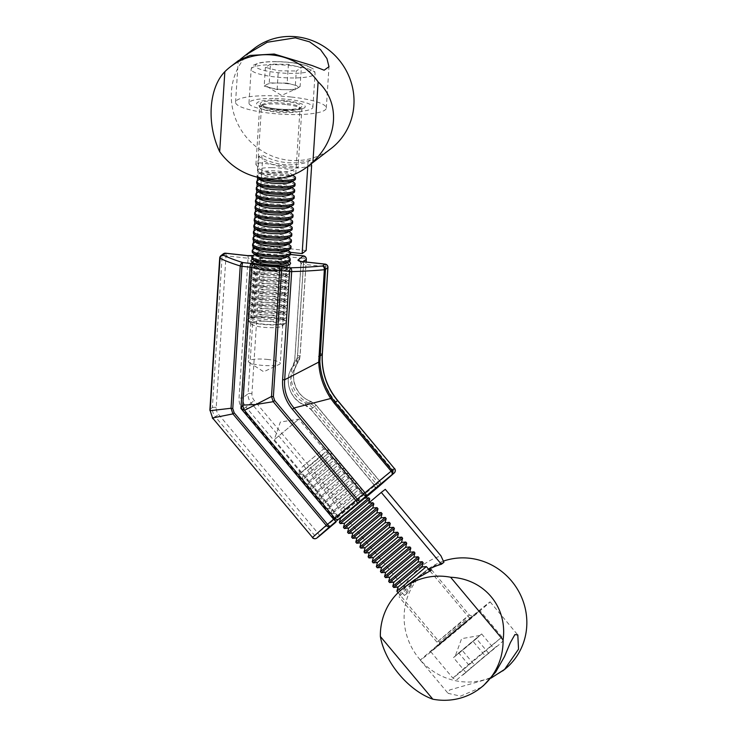 <?xml version="1.0" encoding="UTF-8"?>
<svg xmlns="http://www.w3.org/2000/svg" width="736" height="736" viewBox="0 0 736 736"><rect width="100%" height="100%" fill="white"/><g stroke="black" fill="none" stroke-linecap="round" stroke-linejoin="round"><path stroke-width="0.55" stroke-dasharray="3.68 2.76" d="M380.411 484.619A3.202 3.064 52.4 0 0 379.831 481.418L316.14 405.288L310.942 409.28L374.633 485.41L378.24 482.816A3.202 0.938 -130.1 0 1 379.564 485.824M394.57 468.501L392.858 469.982A3.202 0.938 -130.1 0 1 394.192 473M338.118 514.933L362.103 494.785L338.118 514.933M364.587 497.913L340.179 518.328M274.252 263A16.017 3.165 3.7 0 0 254.564 264.822A16.017 3.165 3.7 0 0 254.849 265.484A16.017 3.165 3.7 0 0 270.186 269.008A16.017 3.165 3.7 0 0 286.083 267.554A16.017 3.165 3.7 0 0 286.148 267.508A16.017 3.165 3.7 0 0 286.525 266.892A16.017 3.165 3.7 0 0 274.252 263M252.687 259.376A19.854 3.928 -176.3 0 1 271.041 258.18A19.854 3.928 -176.3 0 1 289.082 261.722M268.014 359.49A16.017 3.165 3.7 0 0 248.326 361.312A16.017 3.165 3.7 0 0 249.182 362.434A16.017 3.165 3.7 0 0 264.095 365.507A16.017 3.165 3.7 0 0 279.284 364.384A16.017 3.165 3.7 0 0 280.278 363.382A16.017 3.165 3.7 0 0 268.014 359.49M274.822 439.282L298.807 419.134L274.822 439.282M319.268 536.176A3.202 0.938 -130.1 0 0 317.934 533.168L218.509 414.34A9.605 9.191 52.4 0 1 216.209 407.394L226.007 255.815L248.078 258.226L239.044 398.001A16.017 15.309 -127.6 0 0 242.88 409.575L334.558 519.147L312.487 537.528L213.063 418.692A9.338 4.609 50.5 0 1 212.364 417.809L209.962 410.55A9.338 5.106 86.1 0 1 209.99 409.437L219.797 257.858L222.152 256.045L212.354 407.624L209.99 409.437M310.426 403.76A9.605 9.191 52.4 0 1 314.539 406.686L378.24 482.816L337.64 516.608A3.202 3.064 -127.6 0 0 342.038 517.086L347.245 513.084A3.202 0.938 -130.1 0 1 347.236 513.093L364.946 498.162L347.245 513.084A3.202 0.938 -130.1 0 0 345.92 510.066L254.242 400.485A9.605 9.191 52.4 0 1 251.942 393.548L260.976 253.773L303.876 258.474L297.602 355.58A9.605 9.191 52.4 0 1 295.992 360.217A28.824 27.563 -127.6 0 0 310.426 403.76A3.202 0.515 110.5 0 0 310.804 401.332A3.202 0.515 110.5 0 0 310.647 401.387A25.622 24.5 52.4 0 1 297.822 362.682L292.624 366.675A3.202 0.892 34.9 0 0 292.569 366.73A3.202 0.892 34.9 0 0 294.455 369.132A16.017 15.309 -127.6 0 0 297.132 361.394L303.416 264.288L325.487 266.708L319.875 353.409A67.252 64.317 -127.6 0 0 335.993 402.022L392.858 469.982L376.234 484.003L312.542 407.882A16.017 15.309 -127.6 0 0 305.679 402.997A22.42 21.436 52.4 0 1 294.455 369.132M316.784 538.09A3.202 3.064 -127.6 0 1 312.487 537.528L312.377 537.611M344.282 523.609L348.294 520.527L403.963 587.052A69.497 66.461 52.4 0 1 440.956 555.855M403.963 587.052L406.925 593.51A63.094 60.334 52.4 0 1 424.056 572.222A63.094 60.334 52.4 0 1 443.918 562.313M481.519 687.194L460.561 696.146L448.058 693.321L449.576 689.991L490.976 678.141M465.778 622.941A45.476 0.57 -39.9 0 1 420.357 660.229A45.476 0.57 -39.9 0 1 454.866 630.614A45.476 0.57 -39.9 0 1 490.121 601.864A45.476 0.57 -39.9 0 1 465.778 622.941M410.283 582.802L400.77 592.489L399.041 596.813L418.011 576.932L429.217 570.004M443.366 561.126A63.094 60.334 -127.6 0 0 427.018 569.94A63.094 60.334 -127.6 0 0 417.643 656.724A63.094 60.334 -127.6 0 0 503.93 669.972M406.925 593.51L404.395 595.452A63.094 60.334 52.4 0 1 421.526 574.163A63.094 60.334 52.4 0 1 428.738 569.434M348.294 520.527L385.287 489.33M404.395 595.452L397.863 587.641M397.431 587.126L393.751 582.728M393.318 582.213L389.638 577.815M389.206 577.3L385.535 572.902M385.103 572.387L381.423 567.99M380.99 567.474L377.31 563.077M376.878 562.562L373.207 558.164M372.766 557.649L369.095 553.26M368.662 552.736L364.982 548.348M364.55 547.823L360.87 543.435M360.438 542.91L356.767 538.522M356.325 537.998L352.654 533.609M352.222 533.094L348.542 528.696M348.11 528.181L344.43 523.784M344.54 523.388L368.626 503.084M311.632 165.664A69.497 66.461 52.4 0 1 262.513 160.282L261.464 154.643A63.094 60.334 52.4 0 0 310.583 160.025L311.273 163.778M240.111 59.469L238.501 60.564M291.474 97.042A45.476 8.988 -176.3 0 1 326.315 108.082A45.476 8.988 -176.3 0 1 280.352 114.117A45.476 8.988 -176.3 0 1 235.557 102.212A45.476 8.988 -176.3 0 1 291.474 97.042M281.676 165.6L259.918 162.822L256.496 163.548L255.916 164.616L260.194 169.519L271.878 173.135L289.837 171.332L298.089 167.339L281.676 165.6M254.196 48.502A63.094 60.334 -127.6 0 0 244.821 135.286A63.094 60.334 -127.6 0 0 331.108 148.534M310.583 160.025L308.062 161.966A63.094 60.334 52.4 0 1 258.943 156.584L261.464 154.643M306.139 250.534L257.02 245.152L262.513 160.282M308.062 161.966L307.768 166.474M253.018 248.234L257.02 245.152M258.943 156.584L257.582 177.624M257.388 180.633L257.177 183.89M256.984 186.898L256.772 190.155M256.579 193.163L256.367 196.42M256.174 199.428L255.962 202.685M255.769 205.694L255.558 208.96M255.364 211.959L255.153 215.225M254.96 218.224L254.748 221.49M254.555 224.489L254.343 227.755M254.15 230.754L253.938 234.02M253.745 237.02L253.534 240.286M253.331 243.285L253.129 246.551M290.444 252.328L254.868 248.437M302.119 471.721L328.412 449.521L302.119 471.721M323.049 454.738L299.175 474.472L323.049 454.738M301.972 467.167L323.408 449.08L301.972 467.167M308.053 470.074L327.52 453.992L308.053 470.074M305.541 475.815L331.835 453.615L305.541 475.815M327.161 459.65L303.278 479.375L327.161 459.65M312.156 474.987L331.623 458.905L312.156 474.987M309.654 480.728L335.947 458.528L309.654 480.728M331.274 464.554L307.39 484.288L331.274 464.554M316.268 479.9L335.736 463.818L316.268 479.9M313.757 485.64L340.06 463.441L313.757 485.64M335.386 469.467L311.503 489.201L335.386 469.467M320.381 484.812L339.848 468.731L320.381 484.812M317.869 490.553L344.163 468.354L317.869 490.553M339.489 474.38L315.606 494.114L339.489 474.38M324.493 489.725L343.96 473.644L324.493 489.725M321.982 495.466L348.275 473.266L321.982 495.466M343.602 479.292L319.718 499.026L343.602 479.292M328.596 494.638L348.064 478.547L328.596 494.638M326.094 500.37L352.388 478.179L326.094 500.37M347.714 484.205L323.831 503.939L347.714 484.205M332.709 499.551L352.176 483.46L332.709 499.551M330.197 505.282L356.5 483.092L330.197 505.282M351.817 489.118L327.943 508.852L351.817 489.118M336.821 504.464L356.288 488.382L336.821 504.464M334.31 510.195L360.603 488.005L334.31 510.195M355.93 494.031L332.046 513.765L355.93 494.031M340.924 509.367L360.392 493.286L340.924 509.367M338.422 515.108L364.716 492.918L338.422 515.108M360.042 498.944L336.159 518.678L360.042 498.944M340.483 518.3L364.504 498.198M339.351 522.486L368.828 497.83M340.271 523.59L369.748 498.934M344.595 523.213L368.616 503.111M343.464 527.399L372.931 502.743M344.384 528.503L373.851 503.838M348.698 528.126L372.729 508.024M347.567 532.312L377.044 507.647M348.496 533.407L377.964 508.751M352.811 533.039L376.841 512.937M351.679 537.225L381.156 512.56M352.608 538.32L382.076 513.664M356.923 537.952L380.944 517.85M355.792 542.138L385.268 517.472M356.712 543.232L386.179 518.576M361.026 542.864L385.057 522.753M359.904 547.05L389.372 522.385M360.824 548.145L390.292 523.489M365.139 547.777L389.169 527.666M364.007 551.963L393.484 527.298M364.936 553.058L394.404 528.402M369.251 552.69L393.272 532.579M368.12 556.876L397.596 532.211M369.04 557.971L398.516 533.315M373.354 557.603L397.385 537.492M372.232 561.78L401.7 537.124M373.152 562.884L402.62 538.228M377.467 562.516L401.497 542.404M376.335 566.692L405.812 542.036M377.264 567.796L406.732 543.14M381.579 567.419L405.61 547.317M380.448 571.605L409.924 546.949M381.377 572.709L410.844 548.053M385.682 572.332L409.713 552.23M384.56 576.518L414.037 551.862M385.48 577.622L414.957 552.966M389.804 577.245L413.825 557.143M388.672 581.431L418.14 556.775M389.592 582.535L419.06 557.87M393.907 582.158L417.938 562.056M392.776 586.344L422.252 561.678M393.705 587.448L423.172 562.782M398.02 587.07L422.05 566.968M396.888 591.256L426.365 566.591M488.732 653.375L476.404 638.636L479.89 635.472L455.234 656.098L481.657 633.954L472.825 641.111L485.153 655.84L465.814 672.354L485.153 655.84M435.979 647.487L479.798 610.503L454.977 630.743L437.69 645.362L430.68 651.599L435.979 647.487M476.404 638.636L462.318 650.468L474.646 665.197M465.814 672.354L453.477 657.616L462.318 650.468M453.477 657.616L458.73 652.933L471.068 667.672M458.73 652.933L472.825 641.111M481.657 633.954L493.985 648.692M262.264 316.986A19.219 3.8 3.7 0 0 247.802 319.728A19.219 3.8 3.7 0 0 248.142 320.519A19.219 3.8 3.7 0 0 266.736 324.76A19.219 3.8 3.7 0 0 285.706 322.948A19.219 3.8 3.7 0 0 286.157 322.202A19.219 3.8 3.7 0 0 262.264 316.986M248.409 320.39A19.219 3.8 3.7 0 0 269.256 324.53A19.219 3.8 3.7 0 0 286.175 321.844A19.219 3.8 3.7 0 0 285.43 320.703A19.219 3.8 3.7 0 0 262.283 316.627A19.219 3.8 3.7 0 0 248.704 318.329A19.219 3.8 3.7 0 0 247.83 319.369A19.219 3.8 3.7 0 0 248.409 320.39M262.908 321.19A15.668 3.1 3.7 0 0 251.399 324.07A15.668 3.1 3.7 0 0 266.552 327.529A15.668 3.1 3.7 0 0 282.026 326.057A15.668 3.1 3.7 0 0 262.908 321.19M282.311 318.357A15.668 3.1 3.7 0 0 282.182 318.256A15.668 3.1 3.7 0 0 267.361 315.082A15.668 3.1 3.7 0 0 252.246 316.314A15.668 3.1 3.7 0 0 252.006 317.998A15.668 3.1 3.7 0 0 252.135 318.099A15.668 3.1 3.7 0 0 266.956 321.264A15.668 3.1 3.7 0 0 282.072 320.031A15.668 3.1 3.7 0 0 282.311 318.357M262.605 311.76A19.219 3.8 3.7 0 0 248.142 314.502A19.219 3.8 3.7 0 0 248.878 315.643A19.219 3.8 3.7 0 0 267.067 319.534A19.219 3.8 3.7 0 0 285.605 318.016A19.219 3.8 3.7 0 0 286.488 316.986A19.219 3.8 3.7 0 0 285.899 315.965A19.219 3.8 3.7 0 0 262.605 311.76M248.814 314.125A19.219 3.8 3.7 0 0 269.661 318.265A19.219 3.8 3.7 0 0 286.58 315.578A19.219 3.8 3.7 0 0 285.835 314.438A19.219 3.8 3.7 0 0 262.688 310.362A19.219 3.8 3.7 0 0 249.118 312.064A19.219 3.8 3.7 0 0 248.234 313.104A19.219 3.8 3.7 0 0 248.814 314.125M282.716 312.092A15.668 3.1 3.7 0 0 282.587 311.99A15.668 3.1 3.7 0 0 267.766 308.816A15.668 3.1 3.7 0 0 252.65 310.049A15.668 3.1 3.7 0 0 252.411 311.733A15.668 3.1 3.7 0 0 252.54 311.834A15.668 3.1 3.7 0 0 267.361 314.999A15.668 3.1 3.7 0 0 282.477 313.766A15.668 3.1 3.7 0 0 282.716 312.092M263.01 305.495A19.219 3.8 3.7 0 0 248.547 308.237A19.219 3.8 3.7 0 0 249.283 309.378A19.219 3.8 3.7 0 0 267.472 313.269A19.219 3.8 3.7 0 0 286.01 311.751A19.219 3.8 3.7 0 0 286.893 310.712A19.219 3.8 3.7 0 0 286.304 309.7A19.219 3.8 3.7 0 0 263.01 305.495M249.219 307.86A19.219 3.8 3.7 0 0 270.066 312A19.219 3.8 3.7 0 0 286.985 309.313A19.219 3.8 3.7 0 0 286.249 308.172A19.219 3.8 3.7 0 0 263.092 304.097A19.219 3.8 3.7 0 0 249.522 305.799A19.219 3.8 3.7 0 0 248.639 306.838A19.219 3.8 3.7 0 0 249.219 307.86M283.121 305.826A15.668 3.1 3.7 0 0 282.992 305.725A15.668 3.1 3.7 0 0 268.171 302.551A15.668 3.1 3.7 0 0 253.055 303.784A15.668 3.1 3.7 0 0 252.816 305.468A15.668 3.1 3.7 0 0 252.945 305.569A15.668 3.1 3.7 0 0 267.766 308.734A15.668 3.1 3.7 0 0 282.882 307.501A15.668 3.1 3.7 0 0 283.121 305.826M263.414 299.23A19.219 3.8 3.7 0 0 248.952 301.972A19.219 3.8 3.7 0 0 249.688 303.112A19.219 3.8 3.7 0 0 267.876 307.004A19.219 3.8 3.7 0 0 286.414 305.486A19.219 3.8 3.7 0 0 287.298 304.446A19.219 3.8 3.7 0 0 286.718 303.434A19.219 3.8 3.7 0 0 263.414 299.23M249.624 301.594A19.219 3.8 3.7 0 0 270.471 305.725A19.219 3.8 3.7 0 0 287.39 303.048A19.219 3.8 3.7 0 0 286.654 301.907A19.219 3.8 3.7 0 0 263.506 297.832A19.219 3.8 3.7 0 0 249.927 299.534A19.219 3.8 3.7 0 0 249.044 300.573A19.219 3.8 3.7 0 0 249.624 301.594M283.526 299.552A15.668 3.1 3.7 0 0 283.397 299.46A15.668 3.1 3.7 0 0 268.576 296.286A15.668 3.1 3.7 0 0 253.46 297.519A15.668 3.1 3.7 0 0 253.221 299.202A15.668 3.1 3.7 0 0 253.35 299.304A15.668 3.1 3.7 0 0 268.171 302.468A15.668 3.1 3.7 0 0 283.286 301.236A15.668 3.1 3.7 0 0 283.526 299.552M263.819 292.965A19.219 3.8 3.7 0 0 249.357 295.706A19.219 3.8 3.7 0 0 250.093 296.847A19.219 3.8 3.7 0 0 268.281 300.739A19.219 3.8 3.7 0 0 286.819 299.221A19.219 3.8 3.7 0 0 287.702 298.181A19.219 3.8 3.7 0 0 287.123 297.16A19.219 3.8 3.7 0 0 263.819 292.965M250.028 295.329A19.219 3.8 3.7 0 0 270.876 299.46A19.219 3.8 3.7 0 0 287.794 296.783A19.219 3.8 3.7 0 0 287.058 295.642A19.219 3.8 3.7 0 0 263.911 291.566A19.219 3.8 3.7 0 0 250.332 293.268A19.219 3.8 3.7 0 0 249.449 294.308A19.219 3.8 3.7 0 0 250.028 295.329M283.93 293.287A15.668 3.1 3.7 0 0 283.802 293.195A15.668 3.1 3.7 0 0 268.98 290.021A15.668 3.1 3.7 0 0 253.865 291.254A15.668 3.1 3.7 0 0 253.626 292.937A15.668 3.1 3.7 0 0 253.754 293.029A15.668 3.1 3.7 0 0 268.576 296.203A15.668 3.1 3.7 0 0 283.691 294.97A15.668 3.1 3.7 0 0 283.93 293.287M264.224 286.7A19.219 3.8 3.7 0 0 249.762 289.441A19.219 3.8 3.7 0 0 250.498 290.582A19.219 3.8 3.7 0 0 268.695 294.474A19.219 3.8 3.7 0 0 287.224 292.956A19.219 3.8 3.7 0 0 288.107 291.916A19.219 3.8 3.7 0 0 287.528 290.895A19.219 3.8 3.7 0 0 264.224 286.7M250.442 289.064A19.219 3.8 3.7 0 0 271.28 293.195A19.219 3.8 3.7 0 0 288.199 290.518A19.219 3.8 3.7 0 0 287.463 289.377A19.219 3.8 3.7 0 0 264.316 285.301A19.219 3.8 3.7 0 0 250.737 287.003A19.219 3.8 3.7 0 0 249.854 288.043A19.219 3.8 3.7 0 0 250.442 289.064M284.335 287.022A15.668 3.1 3.7 0 0 284.206 286.92A15.668 3.1 3.7 0 0 269.385 283.756A15.668 3.1 3.7 0 0 254.27 284.988A15.668 3.1 3.7 0 0 254.03 286.672A15.668 3.1 3.7 0 0 254.159 286.764A15.668 3.1 3.7 0 0 268.98 289.938A15.668 3.1 3.7 0 0 284.096 288.705A15.668 3.1 3.7 0 0 284.335 287.022M264.629 280.434A19.219 3.8 3.7 0 0 250.166 283.176A19.219 3.8 3.7 0 0 250.912 284.317A19.219 3.8 3.7 0 0 269.1 288.199A19.219 3.8 3.7 0 0 287.629 286.69A19.219 3.8 3.7 0 0 288.512 285.651A19.219 3.8 3.7 0 0 287.932 284.63A19.219 3.8 3.7 0 0 264.629 280.434M250.847 282.79A19.219 3.8 3.7 0 0 271.685 286.93A19.219 3.8 3.7 0 0 288.604 284.252A19.219 3.8 3.7 0 0 287.868 283.112A19.219 3.8 3.7 0 0 264.721 279.036A19.219 3.8 3.7 0 0 251.142 280.738A19.219 3.8 3.7 0 0 250.258 281.778A19.219 3.8 3.7 0 0 250.847 282.79M284.74 280.756A15.668 3.1 3.7 0 0 284.611 280.655A15.668 3.1 3.7 0 0 269.79 277.49A15.668 3.1 3.7 0 0 254.674 278.723A15.668 3.1 3.7 0 0 254.435 280.398A15.668 3.1 3.7 0 0 254.564 280.499A15.668 3.1 3.7 0 0 269.385 283.673A15.668 3.1 3.7 0 0 284.501 282.44A15.668 3.1 3.7 0 0 284.74 280.756M265.034 274.169A19.219 3.8 3.7 0 0 250.571 276.911A19.219 3.8 3.7 0 0 251.316 278.052A19.219 3.8 3.7 0 0 269.505 281.934A19.219 3.8 3.7 0 0 288.043 280.425A19.219 3.8 3.7 0 0 288.917 279.386A19.219 3.8 3.7 0 0 288.337 278.364A19.219 3.8 3.7 0 0 265.034 274.169M251.252 276.524A19.219 3.8 3.7 0 0 272.09 280.664A19.219 3.8 3.7 0 0 289.009 277.987A19.219 3.8 3.7 0 0 288.273 276.846A19.219 3.8 3.7 0 0 265.126 272.762A19.219 3.8 3.7 0 0 251.546 274.473A19.219 3.8 3.7 0 0 250.663 275.512A19.219 3.8 3.7 0 0 251.252 276.524M285.145 274.491A15.668 3.1 3.7 0 0 285.016 274.39A15.668 3.1 3.7 0 0 270.195 271.225A15.668 3.1 3.7 0 0 255.079 272.458A15.668 3.1 3.7 0 0 254.84 274.132A15.668 3.1 3.7 0 0 254.969 274.234A15.668 3.1 3.7 0 0 269.79 277.408A15.668 3.1 3.7 0 0 284.906 276.175A15.668 3.1 3.7 0 0 285.145 274.491M265.438 267.904A19.219 3.8 3.7 0 0 250.976 270.646A19.219 3.8 3.7 0 0 251.721 271.786A19.219 3.8 3.7 0 0 269.91 275.669A19.219 3.8 3.7 0 0 288.448 274.16A19.219 3.8 3.7 0 0 289.331 273.12A19.219 3.8 3.7 0 0 288.742 272.099A19.219 3.8 3.7 0 0 265.438 267.904M251.657 270.259A19.219 3.8 3.7 0 0 272.495 274.399A19.219 3.8 3.7 0 0 289.414 271.722A19.219 3.8 3.7 0 0 288.678 270.581A19.219 3.8 3.7 0 0 265.53 266.496A19.219 3.8 3.7 0 0 251.951 268.208A19.219 3.8 3.7 0 0 251.068 269.238A19.219 3.8 3.7 0 0 251.657 270.259M285.55 268.226A15.668 3.1 3.7 0 0 285.43 268.125A15.668 3.1 3.7 0 0 270.6 264.96A15.668 3.1 3.7 0 0 255.484 266.193A15.668 3.1 3.7 0 0 255.245 267.867A15.668 3.1 3.7 0 0 255.374 267.968A15.668 3.1 3.7 0 0 270.195 271.142A15.668 3.1 3.7 0 0 285.31 269.91A15.668 3.1 3.7 0 0 285.55 268.226M265.843 261.639A19.219 3.8 3.7 0 0 251.381 264.38A19.219 3.8 3.7 0 0 252.126 265.521A19.219 3.8 3.7 0 0 270.314 269.404A19.219 3.8 3.7 0 0 288.852 267.895A19.219 3.8 3.7 0 0 289.736 266.855A19.219 3.8 3.7 0 0 289.147 265.834A19.219 3.8 3.7 0 0 265.843 261.639M252.062 263.994A19.219 3.8 3.7 0 0 272.9 268.134A19.219 3.8 3.7 0 0 289.818 265.457A19.219 3.8 3.7 0 0 289.082 264.316A19.219 3.8 3.7 0 0 265.935 260.231A19.219 3.8 3.7 0 0 252.356 261.933A19.219 3.8 3.7 0 0 251.473 262.973A19.219 3.8 3.7 0 0 252.062 263.994M285.715 263.644A15.668 3.1 3.7 0 0 285.954 261.961A15.668 3.1 3.7 0 0 285.835 261.86A15.668 3.1 3.7 0 0 271.004 258.695A15.668 3.1 3.7 0 0 255.889 259.928A15.668 3.1 3.7 0 0 255.65 261.602M290.14 260.59A19.219 3.8 3.7 0 0 289.552 259.569A19.219 3.8 3.7 0 0 266.248 255.374A19.219 3.8 3.7 0 0 251.786 258.115M289.487 258.051A19.219 3.8 3.7 0 0 266.34 253.966A19.219 3.8 3.7 0 0 252.761 255.668M286.12 257.379A15.668 3.1 3.7 0 0 286.359 255.696A15.668 3.1 3.7 0 0 286.24 255.594A15.668 3.1 3.7 0 0 271.409 252.43A15.668 3.1 3.7 0 0 256.294 253.662A15.668 3.1 3.7 0 0 256.054 255.337M290.545 254.325A19.219 3.8 3.7 0 0 289.956 253.304A19.219 3.8 3.7 0 0 266.653 249.099A19.219 3.8 3.7 0 0 252.19 251.85M289.892 251.786A19.219 3.8 3.7 0 0 266.745 247.701A19.219 3.8 3.7 0 0 253.166 249.403M286.525 251.114A15.668 3.1 3.7 0 0 286.764 249.43A15.668 3.1 3.7 0 0 286.644 249.329A15.668 3.1 3.7 0 0 271.814 246.164A15.668 3.1 3.7 0 0 256.708 247.397A15.668 3.1 3.7 0 0 256.459 249.072M290.95 248.06A19.219 3.8 3.7 0 0 290.361 247.038A19.219 3.8 3.7 0 0 267.058 242.834A19.219 3.8 3.7 0 0 252.595 245.576M290.297 245.511A19.219 3.8 3.7 0 0 267.15 241.436A19.219 3.8 3.7 0 0 253.57 243.138M286.93 244.849A15.668 3.1 3.7 0 0 287.169 243.165A15.668 3.1 3.7 0 0 287.049 243.064A15.668 3.1 3.7 0 0 272.219 239.899A15.668 3.1 3.7 0 0 257.112 241.132A15.668 3.1 3.7 0 0 256.864 242.806M291.355 241.794A19.219 3.8 3.7 0 0 290.766 240.773A19.219 3.8 3.7 0 0 267.462 236.569A19.219 3.8 3.7 0 0 253 239.31M290.702 239.246A19.219 3.8 3.7 0 0 267.554 235.17A19.219 3.8 3.7 0 0 253.975 236.872M287.334 238.574A15.668 3.1 3.7 0 0 287.574 236.9A15.668 3.1 3.7 0 0 287.454 236.799A15.668 3.1 3.7 0 0 272.624 233.634A15.668 3.1 3.7 0 0 257.517 234.867A15.668 3.1 3.7 0 0 257.269 236.541M291.76 235.529A19.219 3.8 3.7 0 0 291.171 234.508A19.219 3.8 3.7 0 0 267.867 230.304A19.219 3.8 3.7 0 0 253.405 233.045M291.106 232.981A19.219 3.8 3.7 0 0 267.959 228.905A19.219 3.8 3.7 0 0 254.38 230.607M287.739 232.309A15.668 3.1 3.7 0 0 287.978 230.635A15.668 3.1 3.7 0 0 287.859 230.534A15.668 3.1 3.7 0 0 273.028 227.369A15.668 3.1 3.7 0 0 257.922 228.602A15.668 3.1 3.7 0 0 257.674 230.276M292.164 229.264A19.219 3.8 3.7 0 0 291.576 228.243A19.219 3.8 3.7 0 0 268.272 224.038A19.219 3.8 3.7 0 0 253.81 226.78M291.511 226.716A19.219 3.8 3.7 0 0 268.364 222.64A19.219 3.8 3.7 0 0 254.785 224.342M288.144 226.044A15.668 3.1 3.7 0 0 288.392 224.37A15.668 3.1 3.7 0 0 288.264 224.268A15.668 3.1 3.7 0 0 273.433 221.104A15.668 3.1 3.7 0 0 258.327 222.336A15.668 3.1 3.7 0 0 258.078 224.011M292.569 222.999A19.219 3.8 3.7 0 0 291.98 221.978A19.219 3.8 3.7 0 0 268.677 217.773A19.219 3.8 3.7 0 0 254.214 220.515M291.916 220.45A19.219 3.8 3.7 0 0 268.769 216.375A19.219 3.8 3.7 0 0 255.19 218.077M288.549 219.779A15.668 3.1 3.7 0 0 288.797 218.104A15.668 3.1 3.7 0 0 288.668 218.003A15.668 3.1 3.7 0 0 273.838 214.838A15.668 3.1 3.7 0 0 258.732 216.071A15.668 3.1 3.7 0 0 258.492 217.746M292.974 216.734A19.219 3.8 3.7 0 0 292.385 215.712A19.219 3.8 3.7 0 0 269.082 211.508A19.219 3.8 3.7 0 0 254.619 214.25M292.321 214.185A19.219 3.8 3.7 0 0 269.174 210.11A19.219 3.8 3.7 0 0 255.594 211.812M288.954 213.514A15.668 3.1 3.7 0 0 289.202 211.839A15.668 3.1 3.7 0 0 289.073 211.738A15.668 3.1 3.7 0 0 274.243 208.573A15.668 3.1 3.7 0 0 259.136 209.797A15.668 3.1 3.7 0 0 258.897 211.48M293.379 210.468A19.219 3.8 3.7 0 0 292.79 209.447A19.219 3.8 3.7 0 0 269.486 205.243A19.219 3.8 3.7 0 0 255.024 207.984M292.726 207.92A19.219 3.8 3.7 0 0 269.578 203.844A19.219 3.8 3.7 0 0 255.999 205.546M289.358 207.248A15.668 3.1 3.7 0 0 289.607 205.574A15.668 3.1 3.7 0 0 289.478 205.473A15.668 3.1 3.7 0 0 274.648 202.308A15.668 3.1 3.7 0 0 259.541 203.532A15.668 3.1 3.7 0 0 259.302 205.215M293.784 204.203A19.219 3.8 3.7 0 0 293.195 203.182A19.219 3.8 3.7 0 0 269.891 198.978A19.219 3.8 3.7 0 0 255.429 201.719M293.13 201.655A19.219 3.8 3.7 0 0 269.983 197.579A19.219 3.8 3.7 0 0 256.404 199.281M289.763 200.983A15.668 3.1 3.7 0 0 290.012 199.309A15.668 3.1 3.7 0 0 289.883 199.208A15.668 3.1 3.7 0 0 275.052 196.034A15.668 3.1 3.7 0 0 259.946 197.266A15.668 3.1 3.7 0 0 259.707 198.95M294.188 197.938A19.219 3.8 3.7 0 0 293.6 196.917A19.219 3.8 3.7 0 0 270.296 192.712A19.219 3.8 3.7 0 0 255.843 195.454M293.535 195.39A19.219 3.8 3.7 0 0 270.388 191.314A19.219 3.8 3.7 0 0 256.809 193.016M290.177 194.718A15.668 3.1 3.7 0 0 290.416 193.044A15.668 3.1 3.7 0 0 290.288 192.942A15.668 3.1 3.7 0 0 275.457 189.768A15.668 3.1 3.7 0 0 260.351 191.001A15.668 3.1 3.7 0 0 260.112 192.685M294.593 191.673A19.219 3.8 3.7 0 0 294.004 190.652A19.219 3.8 3.7 0 0 270.701 186.447A19.219 3.8 3.7 0 0 256.248 189.189M293.94 189.124A19.219 3.8 3.7 0 0 270.793 185.049A19.219 3.8 3.7 0 0 257.214 186.751M290.582 188.453A15.668 3.1 3.7 0 0 290.821 186.778A15.668 3.1 3.7 0 0 290.692 186.677A15.668 3.1 3.7 0 0 275.862 183.503A15.668 3.1 3.7 0 0 260.756 184.736A15.668 3.1 3.7 0 0 260.516 186.42M294.998 185.408A19.219 3.8 3.7 0 0 294.409 184.386A19.219 3.8 3.7 0 0 271.106 180.182A19.219 3.8 3.7 0 0 256.652 182.924M294.345 182.859A19.219 3.8 3.7 0 0 271.198 178.784A19.219 3.8 3.7 0 0 257.618 180.486M290.987 182.188A15.668 3.1 3.7 0 0 291.226 180.513A15.668 3.1 3.7 0 0 291.097 180.412A15.668 3.1 3.7 0 0 276.276 177.238A15.668 3.1 3.7 0 0 261.16 178.471A15.668 3.1 3.7 0 0 260.921 180.154M295.403 179.142A19.219 3.8 3.7 0 0 294.814 178.121A19.219 3.8 3.7 0 0 271.51 173.917A19.219 3.8 3.7 0 0 257.057 176.658A19.219 3.8 3.7 0 0 257.177 177.155M294.75 176.594A19.219 3.8 3.7 0 0 271.602 172.518A19.219 3.8 3.7 0 0 258.023 174.22A19.219 3.8 3.7 0 0 257.14 175.26A19.219 3.8 3.7 0 0 257.729 176.281A19.219 3.8 3.7 0 0 261.777 178.075M291.392 175.922A15.668 3.1 3.7 0 0 291.631 174.248A15.668 3.1 3.7 0 0 291.502 174.147A15.668 3.1 3.7 0 0 276.681 170.973A15.668 3.1 3.7 0 0 261.565 172.206A15.668 3.1 3.7 0 0 261.326 173.889A15.668 3.1 3.7 0 0 261.455 173.99A15.668 3.1 3.7 0 0 285.853 177.128M271.924 167.652A19.219 3.8 3.7 0 0 257.462 170.393A19.219 3.8 3.7 0 0 258.198 171.534A19.219 3.8 3.7 0 0 276.386 175.426A19.219 3.8 3.7 0 0 294.924 173.908A19.219 3.8 3.7 0 0 295.808 172.868A19.219 3.8 3.7 0 0 295.219 171.856A19.219 3.8 3.7 0 0 271.924 167.652M265.411 67.335L264.187 86.13L270.655 87.851A16.072 3.174 3.7 0 0 286.092 89.682A16.072 3.174 3.7 0 0 297.114 88.421A16.072 3.174 3.7 0 0 297.592 88.173A16.072 3.174 3.7 0 0 293.646 84.842A16.072 3.174 3.7 0 0 278.208 83.012A16.072 3.174 3.7 0 0 266.708 84.52A16.072 3.174 3.7 0 0 267.048 86.48A16.072 3.174 3.7 0 0 270.655 87.851L277.113 89.571L295.072 89.783L296.286 70.987L301.328 67.758L288.402 64.326L270.443 64.115L265.411 67.335L278.328 70.776L296.286 70.987M273.074 98.504A32.025 6.33 3.7 0 0 248.98 103.077A32.025 6.33 3.7 0 0 280.526 111.458A32.025 6.33 3.7 0 0 312.892 107.208A32.025 6.33 3.7 0 0 273.074 98.504M264.187 86.13L269.229 82.91L270.443 64.115M288.402 64.326L287.187 83.122L269.229 82.91M287.187 83.122L300.104 86.554L301.328 67.758M300.104 86.554L295.072 89.783M277.113 89.571L278.328 70.776M212.952 418.775L215.427 416.88L314.852 535.716A3.202 3.064 -127.6 0 0 319.038 536.36M335.883 522.174A3.202 0.938 -130.1 0 0 334.558 519.147L337.64 516.608L245.962 407.026L251.16 403.034L342.838 512.606A3.202 3.064 -127.6 0 0 347.236 513.093A3.202 3.202 0 0 1 347.134 513.176L342.038 517.086M303.232 261.703L301.052 263.378L294.768 360.484A12.806 12.254 52.4 0 1 292.624 366.675A25.622 24.5 -127.6 0 0 305.449 405.38A3.202 0.515 -69.5 0 1 305.293 405.426A3.202 0.515 -69.5 0 1 305.679 402.997M295.992 360.217A3.202 0.892 -145.1 0 1 297.878 362.618A3.202 0.892 -145.1 0 1 297.822 362.682A12.806 12.254 -127.6 0 0 299.966 356.491L306.075 262.007M312.542 407.882L310.942 409.28A12.806 12.254 52.4 0 0 305.449 405.38L310.647 401.387A12.806 12.254 -127.6 0 1 316.14 405.288L314.539 406.686M243.561 387.384L251.933 257.996L257.131 254.003L248.087 393.778L242.889 397.771L243.561 387.384M290.508 254.5L260.443 251.206L255.245 255.208A6.403 1.27 -176.3 0 1 252.549 255.806M377.568 487.02A3.202 0.938 -130.1 0 0 376.234 484.003L374.523 485.493L310.831 409.363L305.293 405.426C289.947 400.301 283.029 379.39 292.569 366.73L294.685 360.622A3.202 0.635 3.7 0 1 294.768 360.484L299.966 356.491A3.202 0.635 -176.3 0 0 300.049 356.353L297.878 362.618C288.411 375.056 295.366 396.207 310.804 401.332L316.25 405.205L379.951 481.335A3.202 3.202 0 0 1 380.466 484.573M216.209 407.394A3.202 0.635 3.7 0 0 212.354 407.624A12.806 12.254 -127.6 0 0 215.427 416.88L218.509 414.34M251.942 393.548A3.202 0.635 3.7 0 0 248.087 393.778A12.806 12.254 -127.6 0 0 251.16 403.034L254.242 400.485M242.88 409.575L245.962 407.026A12.806 12.254 52.4 0 1 242.889 397.771A3.202 0.635 -176.3 0 1 239.044 398.001M303.48 255.861A3.202 0.69 -83.7 0 1 303.876 258.474A3.202 0.635 -176.3 0 1 306.332 259.247M297.602 355.58A3.202 0.635 -176.3 0 1 300.049 356.353L306.148 262.016M257.131 254.003A3.202 0.635 -176.3 0 1 260.976 253.773A3.202 0.69 -83.7 0 0 260.581 251.16A3.202 3.202 0 0 0 258.281 251.804A3.202 3.064 -127.6 0 0 257.131 254.003M247.82 255.696A3.202 0.69 -83.7 0 1 248.078 258.226A3.202 0.635 3.7 0 0 251.933 257.996A3.202 3.064 -127.6 0 1 253.083 255.797L252.742 255.686M298.144 259.9A3.202 3.064 52.4 0 1 301.052 263.378A3.202 0.635 3.7 0 0 300.96 263.516L294.685 360.622A3.202 0.635 3.7 0 0 297.132 361.394M299.764 261.013L300.96 263.516A3.202 0.635 3.7 0 0 303.416 264.288A3.202 0.69 96.3 0 0 303.149 261.758M374.357 489.771C375.259 489.422 375.314 487.996 374.523 485.493L374.633 485.41A3.202 3.064 52.4 0 1 374.348 489.836M219.705 257.986A3.202 0.635 -176.3 0 1 219.797 257.858A3.202 3.064 -127.6 0 1 220.956 255.659M223.312 253.846A3.202 3.064 -127.6 0 0 222.152 256.045A3.202 0.635 -176.3 0 1 226.007 255.815A3.202 0.69 -83.7 0 0 225.75 253.276M325.091 264.095A3.202 0.69 96.3 0 1 325.487 266.708A3.202 0.635 -176.3 0 1 327.943 267.481M319.875 353.409A3.202 0.635 -176.3 0 1 322.331 354.182M335.993 402.022L337.704 400.531M254.858 254.435L258.281 251.804A3.202 3.064 -127.6 0 1 260.443 251.206A3.202 0.69 -83.7 0 1 260.581 251.16L290.527 254.435M255.245 255.208A3.202 3.064 -127.6 0 0 253.083 255.797L254.656 254.592M458.086 624.827L469.393 615.029L464.526 618.856L436.972 642.16L458.086 624.827M460.883 626.713L437.442 646.061L449.595 635.389L473.036 616.041L460.883 626.713M285.632 104.512A21.132 4.177 3.7 0 0 259.642 106.913A21.132 4.177 3.7 0 0 280.462 112.442A21.132 4.177 3.7 0 0 301.824 109.636A21.132 4.177 3.7 0 0 285.632 104.512M286.58 100.804A24.343 4.812 -176.3 0 1 298.577 109.554A24.343 4.812 -176.3 0 1 257.655 105.073A24.343 4.812 -176.3 0 1 286.58 100.804M458.169 674.02L452.87 678.123L459.88 671.885L477.176 657.266L501.998 637.026L458.169 674.02M462.944 674.986L496.846 646.052L462.944 674.986M465.768 619.96L439.475 642.151L465.768 619.96M467.756 620.365L442.722 641.737L467.756 620.365M275.264 64.676A32.025 6.33 -176.3 0 1 315.082 73.379A32.025 6.33 -176.3 0 1 282.716 77.63A32.025 6.33 -176.3 0 1 251.16 69.239A32.025 6.33 -176.3 0 1 275.264 64.676M276.451 61.714A28.18 5.566 3.7 0 0 263.212 70.187A28.18 5.566 3.7 0 0 310.436 70.748A28.18 5.566 3.7 0 0 276.451 61.714M285.55 110.694A19.219 3.8 -176.3 0 1 261.657 105.469A19.219 3.8 -176.3 0 1 276.12 102.727A19.219 3.8 -176.3 0 1 300.012 107.953A19.219 3.8 -176.3 0 1 285.55 110.694M286.037 109.452A20.82 4.112 3.7 0 0 295.817 103.196A20.82 4.112 3.7 0 0 260.94 102.782A20.82 4.112 3.7 0 0 286.037 109.452M367.512 495.264L362.103 494.785L298.807 419.134L280.352 422.032L274.252 439.686L337.539 515.329L337.06 520.738M286.148 267.508L290.14 264.141M254.849 265.484L251.326 261.63M254.564 264.822L248.326 361.312M286.525 266.892L280.278 363.382M249.182 362.434L263.69 371.763L279.284 364.384M431.452 569.692L469.393 615.029C472.199 616.216 473.561 616.446 473.478 615.719L436.926 646.3C437.57 646.668 437.589 645.288 436.972 642.16L399.032 596.813M420.357 660.229L448.049 693.321M490.121 601.864L517.804 634.966M427.018 569.94L424.056 572.222M421.526 574.163L419.998 575.331M255.907 164.616L259.642 106.913L259.228 105.533L264.031 107.428C268.649 108.643 274.353 109.471 281.124 109.912L297.206 109.618L302.404 108.321L301.824 109.636L298.089 167.348M326.315 108.082L328.992 66.682M235.557 102.212L238.225 60.812M340.05 463.441L335.736 463.818L336.867 459.632L335.947 458.528L331.623 458.905L332.755 454.719L331.835 453.615L327.511 453.992L328.412 449.521L323.408 449.08M299.175 474.462L299.377 469.182M299.175 474.472L303.499 474.094L302.358 478.271L303.278 479.375L307.602 479.007L306.47 483.184L307.39 484.288M307.4 484.288L311.714 483.92L310.583 488.097L311.503 489.201L315.827 488.833L314.695 493.01L315.606 494.114L319.93 493.746M340.97 464.545L340.06 463.441M340.98 464.545L339.848 468.731L344.163 468.354L345.083 469.448M319.93 493.736L318.798 497.922M343.951 473.634L348.275 473.266L349.195 474.361L348.064 478.556L352.378 478.179M343.96 473.644L345.083 469.458M319.718 499.026L318.798 497.932M319.728 499.026L324.042 498.658L322.911 502.835L323.831 503.939L328.155 503.571L327.023 507.748L327.943 508.852L332.267 508.475L331.126 512.661M364.706 492.918L360.392 493.286L361.523 489.109L360.603 488.005L356.279 488.373L357.411 484.196L356.5 483.092L352.176 483.46L353.308 479.283L352.388 478.179M332.046 513.765L331.136 512.661M332.056 513.765L336.37 513.388L335.239 517.574L336.159 518.678L339.673 518.374M365.636 494.012L364.716 492.918M364.716 497.416L365.636 494.022M479.89 635.472L461.61 638.664L455.234 656.098M430.68 651.599L452.87 678.123C455.943 679.604 457.525 679.917 457.599 679.08L499.735 644.12C502.559 640.89 503.59 642.638 501.998 637.026L479.798 610.503M430.072 571.026L468.952 617.495L470.948 617.854L439.484 644.184L439.475 642.151L398.093 592.692M282.026 326.057L285.706 322.948M251.399 324.07L248.142 320.519M282.072 320.031L285.605 318.016M252.135 318.099L248.878 315.643M252.246 316.314L248.704 318.329M282.182 318.256L285.43 320.703M248.234 313.104L248.142 314.502M286.58 315.578L286.488 316.986M282.477 313.766L286.01 311.751M252.54 311.834L249.283 309.378M252.65 310.049L249.118 312.064M282.587 311.99L285.835 314.438M248.639 306.838L248.547 308.237M286.985 309.313L286.893 310.712M282.882 307.501L286.414 305.486M252.945 305.569L249.688 303.112M253.055 303.784L249.522 305.799M282.992 305.725L286.249 308.172M249.044 300.573L248.952 301.972M287.39 303.048L287.298 304.446M283.286 301.236L286.819 299.221M253.35 299.304L250.093 296.847M253.46 297.519L249.927 299.534M283.397 299.46L286.654 301.907M249.449 294.308L249.357 295.706M287.794 296.783L287.702 298.181M283.691 294.97L287.224 292.956M253.754 293.029L250.498 290.582M253.865 291.254L250.332 293.268M283.802 293.195L287.058 295.642M249.854 288.043L249.762 289.441M288.199 290.518L288.107 291.916M284.096 288.705L287.629 286.69M254.159 286.764L250.912 284.317M254.27 284.988L250.737 287.003M284.206 286.92L287.463 289.377M250.258 281.778L250.166 283.176M288.604 284.252L288.512 285.651M284.501 282.44L288.043 280.425M254.564 280.499L251.316 278.052M254.674 278.723L251.142 280.738M284.611 280.655L287.868 283.112M250.663 275.512L250.571 276.911M289.009 277.987L288.917 279.386M284.906 276.175L288.448 274.16M254.969 274.234L251.721 271.786M255.079 272.458L251.546 274.473M285.016 274.39L288.273 276.846M251.068 269.238L250.976 270.646M289.414 271.722L289.331 273.12M285.31 269.91L288.852 267.895M255.374 267.968L252.126 265.521M255.484 266.193L251.951 268.208M285.43 268.125L288.678 270.581M251.473 262.973L251.381 264.38M289.818 265.457L289.736 266.855M255.889 259.928L254.481 260.728M285.835 261.86L287.123 262.835M256.294 253.662L254.886 254.463M286.24 255.594L287.528 256.57M256.708 247.397L255.291 248.198M286.644 249.329L287.942 250.304M257.112 241.132L255.696 241.932M287.049 243.064L288.346 244.039M257.517 234.867L256.1 235.667M287.454 236.799L288.751 237.774M257.922 228.602L256.505 229.402M287.859 230.534L289.156 231.509M258.327 222.336L256.91 223.137M288.264 224.268L289.561 225.244M258.732 216.071L257.315 216.872M288.668 218.003L289.966 218.978M259.136 209.797L257.72 210.606M289.073 211.738L290.37 212.713M259.541 203.532L258.124 204.341M289.478 205.473L290.775 206.448M259.946 197.266L258.529 198.076M289.883 199.208L291.18 200.183M260.351 191.001L258.943 191.811M290.288 192.942L291.585 193.918M260.756 184.736L259.348 185.536M290.692 186.677L291.99 187.652M261.16 178.471L259.753 179.271M291.097 180.412L292.394 181.387M257.14 175.26L257.057 176.658M293.784 174.561L294.924 173.908M261.455 173.99L258.198 171.534M261.565 172.206L258.023 174.22M291.502 174.147L292.799 175.122M267.048 86.48L281.566 95.422L297.114 88.421M312.892 107.208L315.082 73.379C314.658 70.739 314.014 69.258 313.15 68.945L308.807 66.424C300.003 63.066 285.402 61.649 276.258 61.622C268.769 61.539 262.78 62.054 258.281 63.158L253.644 65.099C252.752 65.292 251.924 66.682 251.16 69.239L248.98 103.077M257.462 170.393L261.584 105.11L265.558 106.886C271.078 108.413 277.877 109.25 285.954 109.425C292.477 109.434 296.939 108.965 299.35 108.026L300.122 107.594L295.808 172.868"/><path stroke-width="1.1" d="M379.564 485.824A3.202 0.938 -130.1 0 1 379.555 485.834L379.555 485.834A3.202 0.938 -130.1 0 1 379.546 485.843L394.174 473.009A3.202 0.938 -130.1 0 1 394.183 473.009L394.183 473.009A3.202 0.938 -130.1 0 1 394.174 473.009A3.202 3.064 -127.6 0 0 394.459 468.584L337.704 400.531L335.23 402.426L392.095 470.396L394.459 468.584L337.594 400.614A64.05 61.254 52.4 0 1 322.248 354.32L327.851 267.619L325.496 269.431L319.847 361.569C320.592 374.523 324.604 386.648 331.899 397.928L335.23 402.426L334.264 403.208L330.768 398.489L294.032 407.992L364.973 492.78A156.924 1.978 -39.9 0 1 391.129 471.178L392.095 470.396A3.202 3.064 -127.6 0 1 391.81 474.83A3.202 1.822 -129.4 0 0 391.129 471.178L334.264 403.208M377.55 487.03A3.202 0.938 -130.1 0 0 377.559 487.02A3.202 0.938 -130.1 0 1 377.559 487.02L391.81 474.83A153.723 1.941 140.1 0 0 366.188 495.981A3.202 1.122 -129.6 0 0 364.973 492.78L363.391 494.095L292.45 409.317L294.032 407.992C286.93 399.74 283.811 390.328 284.676 379.748L318.716 362.121L324.355 269.716A156.924 31.013 -176.3 0 1 291.668 271.602L284.676 379.748A3.202 0.635 3.7 0 1 282.624 379.666L289.616 271.52L281.529 270.627A3.202 0.635 3.7 0 0 279.652 270.535A25.622 5.06 -176.3 0 1 251.684 267.472A3.202 0.635 3.7 0 0 250.065 267.186L241.978 266.303L232.778 408.581L234.186 412.813L327.511 524.354L363.391 494.095A3.202 0.938 -130.1 0 0 366.188 495.981L330.308 526.24A3.202 0.938 -130.1 0 1 327.511 524.354L326.232 525.44L232.907 413.899L212.584 417.956A5.879 2.153 -129.6 0 0 213.109 418.628L312.533 537.455A156.924 1.978 -39.9 0 1 326.232 525.44A3.202 2.613 -130.9 0 0 330.308 526.24A153.723 1.941 140.1 0 0 316.885 538.007A3.202 2.981 -131.8 0 1 312.533 537.455L213.109 418.628M340.179 518.328L364.587 497.913M289.082 261.722A19.854 3.928 -176.3 0 1 290.14 264.141A19.854 3.928 -176.3 0 1 290.058 264.206A19.854 3.928 -176.3 0 1 270.342 266A19.854 3.928 -176.3 0 1 251.326 261.63A19.854 3.928 -176.3 0 1 252.687 259.376M360.097 501.124A3.202 0.938 -130.1 0 1 357.3 499.238L274.675 400.494L273.231 401.7L255.935 404.506L244.508 410.311L240.93 408.462L242.788 405.104L255.935 404.506L271.51 396.492A3.202 0.635 -176.3 0 1 273.378 396.584L281.529 270.627A3.202 0.69 -83.7 0 1 282.477 266.929L290.564 267.812A153.723 30.388 3.7 0 0 322.589 265.963L324.944 264.141L302.873 261.731A6.403 1.27 -176.3 0 1 298.144 259.9L303.342 255.907L290.508 254.5M234.186 412.813L232.907 413.899L231.04 408.25L240.24 265.972A156.924 31.013 -176.3 0 1 220.009 258.281L210.202 409.869A5.879 2.502 -91.7 0 0 210.174 410.706L231.04 408.25A3.202 0.635 3.7 0 0 232.778 408.581M331.899 397.928L330.768 398.489C323.38 387.246 319.36 375.121 318.716 362.121A3.202 0.902 -2.8 0 0 319.847 361.569M252.549 255.806A6.403 1.27 -176.3 0 1 247.535 255.668L225.464 253.248L223.109 255.061A153.723 30.388 3.7 0 0 242.926 262.596L251.013 263.479A6.403 1.27 -176.3 0 1 254.251 264.058A22.42 4.434 3.7 0 0 278.723 266.745A3.202 1.15 -90.8 0 1 279.652 270.535L271.51 396.492L273.231 401.7L355.847 500.443A3.202 0.948 -129.7 0 1 357.199 503.534M338.772 519.082A3.202 2.493 -130.8 0 1 334.788 518.208L244.508 410.311A12.806 9.494 -102 0 1 242.788 405.104L251.684 267.472A3.202 2.291 -74.4 0 1 254.251 264.058M210.174 410.706L212.584 417.956L210.174 410.706M209.962 410.55L209.907 409.575A3.202 0.635 3.7 0 0 210.202 409.869M319.268 536.176A3.202 0.938 -130.1 0 1 319.258 536.185L319.258 536.185A3.202 0.938 -130.1 0 1 319.249 536.194L335.883 522.174A3.202 0.938 -130.1 0 1 335.874 522.174L319.258 536.185A3.202 3.064 -127.6 0 1 319.148 536.277A3.202 3.202 0 0 0 319.258 536.185L316.885 538.007A3.202 3.064 -127.6 0 1 316.784 538.09L319.148 536.277A3.202 3.064 -127.6 0 1 319.038 536.36M440.956 555.855L443.918 562.313L441.388 564.254L381.276 492.412L385.287 489.33L440.956 555.855M490.976 678.141L504.62 669.364L518.54 649.152L517.804 634.966L514.906 634.579L510.379 642.611L504.482 656.622L495.705 672.051L483.534 685.575L480.166 688.234A63.094 60.334 -127.6 0 0 482.2 686.605A63.094 60.334 -127.6 0 0 503.084 639.961C507.702 606.85 484.224 578.781 450.598 577.236A63.094 60.334 -127.6 0 0 403.264 588.202A63.094 60.334 -127.6 0 0 380.356 636.474C384.937 662.501 408.425 690.58 432.842 699.2A63.094 60.334 -127.6 0 0 480.166 688.234M429.217 570.004L431.452 569.692L430.91 570.464L414.856 579.582L403.264 588.202M502.568 671.011L503.93 669.972A63.094 60.334 -127.6 0 0 505.954 668.334A63.094 60.334 -127.6 0 0 517.978 590.125A63.094 60.334 -127.6 0 0 443.366 561.126M428.738 569.434A63.094 60.334 52.4 0 1 441.388 564.254M397.863 587.641L397.431 587.126M393.751 582.728L393.318 582.213M389.638 577.815L389.206 577.3M385.535 572.902L385.103 572.387M381.423 567.99L380.99 567.474M377.31 563.077L376.878 562.562M373.207 558.164L372.766 557.649M369.095 553.26L368.662 552.736M364.982 548.348L364.55 547.823M360.87 543.435L360.438 542.91M356.767 538.522L356.325 537.998M352.654 533.609L352.222 533.094M348.542 528.696L348.11 528.181M503.084 639.961L450.598 577.236M380.356 636.474L432.842 699.2M368.626 503.084L381.276 492.412M307.768 166.474L302.137 253.616L306.139 250.534L311.632 165.664L311.273 163.778M238.501 60.564L250.065 55.43L274.224 54.041L311.917 65.467L324.153 70.214L328.983 66.682L326.931 58.576L320.482 49.579L309.589 41.851L295.302 37.83L267.186 42.265L245.98 54.814L240.111 59.469M272.881 55.062A63.094 60.334 -127.6 0 0 230.442 66.764A63.094 60.334 -127.6 0 0 224.848 71.668C208.748 88.118 206.43 123.924 219.678 151.68A63.094 60.334 -127.6 0 0 307.344 166.796A63.094 60.334 -127.6 0 0 312.938 161.902C338.247 138.368 340.566 102.562 318.108 81.88A63.094 60.334 -127.6 0 0 272.881 55.062M307.344 166.796L331.108 148.534A63.094 60.334 -127.6 0 0 351.173 82.386A63.094 60.334 -127.6 0 0 296.645 36.8A63.094 60.334 -127.6 0 0 254.196 48.502L246.321 54.556M257.582 177.624L257.388 180.633M257.177 183.89L256.984 186.898M256.772 190.155L256.579 193.163M256.367 196.42L256.174 199.428M255.962 202.685L255.769 205.694M255.558 208.96L255.364 211.959M255.153 215.225L254.96 218.224M254.748 221.49L254.555 224.489M254.343 227.755L254.15 230.754M253.938 234.02L253.745 237.02M253.534 240.286L253.331 243.285M253.129 246.551L253.018 248.234L254.868 248.437M224.848 71.668L219.678 151.68M312.938 161.902L318.108 81.88M302.137 253.616L290.444 252.328M345.037 514.28L340.483 518.3L339.351 522.486L368.819 497.821L364.504 498.198L345.037 514.28M364.504 498.208L364.716 497.416M368.607 503.111L372.931 502.734L343.464 527.399L344.586 523.213L368.607 503.111L369.748 498.925L340.271 523.59L339.351 522.486M343.464 527.399L344.384 528.503L373.851 503.838L372.931 502.743M376.832 512.937L381.147 512.56L351.679 537.216L352.811 533.03L376.832 512.937L377.964 508.751L377.044 507.647L372.72 508.024L348.708 528.126M377.044 507.647L347.567 532.312L348.698 528.126L344.384 528.503M377.964 508.751L348.496 533.407L347.567 532.312M351.679 537.216L352.608 538.32L382.076 513.664L381.156 512.56M361.036 542.864L385.048 522.762L386.179 518.576L385.268 517.472L380.944 517.85L356.923 537.952L352.608 538.32M385.259 517.472L355.792 542.138L356.712 543.232L386.179 518.576M385.048 522.762L389.372 522.385L359.904 547.05L361.026 542.855L356.712 543.232M389.16 527.666L393.475 527.298L364.007 551.954L365.139 547.768L389.16 527.666L390.292 523.489L360.824 548.145L359.904 547.05M364.007 551.954L364.936 553.058L394.404 528.393L393.484 527.298M373.805 548.67L369.251 552.681L368.12 556.876L397.587 532.211L393.272 532.579L373.805 548.67M373.364 557.603L397.385 537.492L398.516 533.306L369.04 557.971L368.12 556.876M397.385 537.492L401.7 537.124L372.232 561.78L373.354 557.594L369.04 557.971M401.497 542.414L402.62 538.218L373.152 562.884L372.232 561.78M382.03 558.495L377.467 562.506L376.335 566.692L405.812 542.036L401.488 542.404L382.03 558.495M405.61 547.317L406.732 543.131L377.264 567.796L376.335 566.692M386.133 563.408L381.579 567.419L380.448 571.605L409.915 546.949L405.6 547.317L386.133 563.408M409.713 552.23L414.028 551.862L384.56 576.518L385.692 572.332L409.713 552.23L410.844 548.044L381.377 572.709L380.448 571.605M384.56 576.518L385.48 577.622L414.948 552.957L414.037 551.862M394.358 573.224L389.795 577.245L388.672 581.431L418.14 556.766L413.816 557.143L394.358 573.224M417.928 562.056L422.252 561.678L392.776 586.334L393.907 582.158L417.938 562.056L419.06 557.87L389.592 582.535L388.672 581.431M392.776 586.334L393.705 587.448L398.02 587.07L396.888 591.256L426.356 566.591L422.041 566.968L398.02 587.061M422.05 566.968L423.172 562.782L393.696 587.438M255.65 261.602A15.668 3.1 3.7 0 0 255.778 261.703A15.668 3.1 3.7 0 0 270.609 264.877A15.668 3.1 3.7 0 0 285.715 263.644L289.257 261.63A19.219 3.8 3.7 0 0 290.14 260.59L290.223 259.192A19.219 3.8 3.7 0 0 289.487 258.051L287.528 256.57M254.886 254.463L252.761 255.668A19.219 3.8 3.7 0 0 251.878 256.708L251.786 258.115A19.219 3.8 3.7 0 0 252.531 259.256A19.219 3.8 3.7 0 0 270.719 263.138A19.219 3.8 3.7 0 0 289.257 261.63M251.878 256.708A19.219 3.8 3.7 0 0 252.466 257.729A19.219 3.8 3.7 0 0 273.304 261.869A19.219 3.8 3.7 0 0 290.223 259.192M256.054 255.337A15.668 3.1 3.7 0 0 256.183 255.438A15.668 3.1 3.7 0 0 271.014 258.612A15.668 3.1 3.7 0 0 286.12 257.379L289.662 255.364A19.219 3.8 3.7 0 0 290.545 254.325L290.628 252.926A19.219 3.8 3.7 0 0 289.892 251.786L287.942 250.304M255.291 248.198L253.166 249.403A19.219 3.8 3.7 0 0 252.282 250.442L252.19 251.85A19.219 3.8 3.7 0 0 252.936 252.991A19.219 3.8 3.7 0 0 271.124 256.873A19.219 3.8 3.7 0 0 289.662 255.364M252.282 250.442A19.219 3.8 3.7 0 0 252.871 251.464A19.219 3.8 3.7 0 0 273.709 255.604A19.219 3.8 3.7 0 0 290.628 252.926M256.459 249.072A15.668 3.1 3.7 0 0 256.588 249.173A15.668 3.1 3.7 0 0 271.418 252.338A15.668 3.1 3.7 0 0 286.525 251.114L290.067 249.099A19.219 3.8 3.7 0 0 290.95 248.06L291.042 246.661A19.219 3.8 3.7 0 0 290.297 245.511L288.346 244.039M255.696 241.932L253.57 243.138A19.219 3.8 3.7 0 0 252.687 244.177L252.595 245.576A19.219 3.8 3.7 0 0 253.34 246.726A19.219 3.8 3.7 0 0 271.529 250.608A19.219 3.8 3.7 0 0 290.067 249.099M252.687 244.177A19.219 3.8 3.7 0 0 253.276 245.198A19.219 3.8 3.7 0 0 274.114 249.338A19.219 3.8 3.7 0 0 291.042 246.661M256.864 242.806A15.668 3.1 3.7 0 0 256.993 242.908A15.668 3.1 3.7 0 0 271.823 246.072A15.668 3.1 3.7 0 0 286.93 244.849L290.472 242.834A19.219 3.8 3.7 0 0 291.355 241.794L291.447 240.396A19.219 3.8 3.7 0 0 290.702 239.246L288.751 237.774M256.1 235.667L253.975 236.872A19.219 3.8 3.7 0 0 253.092 237.912L253 239.31A19.219 3.8 3.7 0 0 253.745 240.46A19.219 3.8 3.7 0 0 271.934 244.343A19.219 3.8 3.7 0 0 290.472 242.834M253.092 237.912A19.219 3.8 3.7 0 0 253.681 238.933A19.219 3.8 3.7 0 0 274.519 243.073A19.219 3.8 3.7 0 0 291.447 240.396M257.269 236.541A15.668 3.1 3.7 0 0 257.398 236.642A15.668 3.1 3.7 0 0 272.228 239.807A15.668 3.1 3.7 0 0 287.334 238.574L290.876 236.569A19.219 3.8 3.7 0 0 291.76 235.529L291.852 234.131A19.219 3.8 3.7 0 0 291.106 232.981L289.156 231.509M256.505 229.402L254.38 230.607A19.219 3.8 3.7 0 0 253.497 231.647L253.405 233.045A19.219 3.8 3.7 0 0 254.15 234.195A19.219 3.8 3.7 0 0 272.338 238.078A19.219 3.8 3.7 0 0 290.876 236.569M253.497 231.647A19.219 3.8 3.7 0 0 254.086 232.668A19.219 3.8 3.7 0 0 274.924 236.808A19.219 3.8 3.7 0 0 291.852 234.131M257.674 230.276A15.668 3.1 3.7 0 0 257.802 230.377A15.668 3.1 3.7 0 0 272.633 233.542A15.668 3.1 3.7 0 0 287.739 232.309L291.281 230.304A19.219 3.8 3.7 0 0 292.164 229.264L292.256 227.866A19.219 3.8 3.7 0 0 291.511 226.716L289.561 225.244M256.91 223.137L254.785 224.342A19.219 3.8 3.7 0 0 253.902 225.382L253.81 226.78A19.219 3.8 3.7 0 0 254.555 227.93A19.219 3.8 3.7 0 0 272.743 231.812A19.219 3.8 3.7 0 0 291.281 230.304M253.902 225.382A19.219 3.8 3.7 0 0 254.49 226.403A19.219 3.8 3.7 0 0 275.328 230.543A19.219 3.8 3.7 0 0 292.256 227.866M258.078 224.011A15.668 3.1 3.7 0 0 258.207 224.112A15.668 3.1 3.7 0 0 273.038 227.277A15.668 3.1 3.7 0 0 288.144 226.044L291.686 224.038A19.219 3.8 3.7 0 0 292.569 222.999L292.661 221.6A19.219 3.8 3.7 0 0 291.916 220.45L289.966 218.978M257.315 216.872L255.19 218.077A19.219 3.8 3.7 0 0 254.306 219.116L254.214 220.515A19.219 3.8 3.7 0 0 254.96 221.665A19.219 3.8 3.7 0 0 273.148 225.547A19.219 3.8 3.7 0 0 291.686 224.038M254.306 219.116A19.219 3.8 3.7 0 0 254.895 220.138A19.219 3.8 3.7 0 0 275.733 224.278A19.219 3.8 3.7 0 0 292.661 221.6M258.492 217.746A15.668 3.1 3.7 0 0 258.612 217.847A15.668 3.1 3.7 0 0 273.442 221.012A15.668 3.1 3.7 0 0 288.549 219.779L292.091 217.773A19.219 3.8 3.7 0 0 292.974 216.734L293.066 215.335A19.219 3.8 3.7 0 0 292.321 214.185L290.37 212.713M257.72 210.606L255.594 211.812A19.219 3.8 3.7 0 0 254.711 212.851L254.619 214.25A19.219 3.8 3.7 0 0 255.364 215.4A19.219 3.8 3.7 0 0 273.553 219.282A19.219 3.8 3.7 0 0 292.091 217.773M254.711 212.851A19.219 3.8 3.7 0 0 255.3 213.872A19.219 3.8 3.7 0 0 276.138 218.012A19.219 3.8 3.7 0 0 293.066 215.335M258.897 211.48A15.668 3.1 3.7 0 0 259.017 211.582A15.668 3.1 3.7 0 0 273.847 214.746A15.668 3.1 3.7 0 0 288.954 213.514L292.496 211.508A19.219 3.8 3.7 0 0 293.379 210.468L293.471 209.07A19.219 3.8 3.7 0 0 292.726 207.92L290.775 206.448M258.124 204.341L255.999 205.546A19.219 3.8 3.7 0 0 255.116 206.586L255.024 207.984A19.219 3.8 3.7 0 0 255.769 209.134A19.219 3.8 3.7 0 0 273.958 213.017A19.219 3.8 3.7 0 0 292.496 211.508M255.116 206.586A19.219 3.8 3.7 0 0 255.705 207.607A19.219 3.8 3.7 0 0 276.543 211.747A19.219 3.8 3.7 0 0 293.471 209.07M259.302 205.215A15.668 3.1 3.7 0 0 259.422 205.316A15.668 3.1 3.7 0 0 274.252 208.481A15.668 3.1 3.7 0 0 289.358 207.248L292.9 205.243A19.219 3.8 3.7 0 0 293.784 204.203L293.876 202.805A19.219 3.8 3.7 0 0 293.13 201.655L291.18 200.183M258.529 198.076L256.404 199.281A19.219 3.8 3.7 0 0 255.521 200.321L255.429 201.719A19.219 3.8 3.7 0 0 256.174 202.86A19.219 3.8 3.7 0 0 274.362 206.752A19.219 3.8 3.7 0 0 292.9 205.243M255.521 200.321A19.219 3.8 3.7 0 0 256.11 201.342A19.219 3.8 3.7 0 0 276.957 205.482A19.219 3.8 3.7 0 0 293.876 202.805M259.707 198.95A15.668 3.1 3.7 0 0 259.826 199.051A15.668 3.1 3.7 0 0 274.657 202.216A15.668 3.1 3.7 0 0 289.763 200.983L293.305 198.978A19.219 3.8 3.7 0 0 294.188 197.938L294.28 196.53A19.219 3.8 3.7 0 0 293.535 195.39L291.585 193.918M258.943 191.811L256.809 193.016A19.219 3.8 3.7 0 0 255.926 194.056L255.843 195.454A19.219 3.8 3.7 0 0 256.579 196.595A19.219 3.8 3.7 0 0 274.767 200.486A19.219 3.8 3.7 0 0 293.305 198.978M255.926 194.056A19.219 3.8 3.7 0 0 256.514 195.077A19.219 3.8 3.7 0 0 277.362 199.217A19.219 3.8 3.7 0 0 294.28 196.53M260.112 192.685A15.668 3.1 3.7 0 0 260.231 192.786A15.668 3.1 3.7 0 0 275.062 195.951A15.668 3.1 3.7 0 0 290.177 194.718L293.71 192.712A19.219 3.8 3.7 0 0 294.593 191.673L294.685 190.265A19.219 3.8 3.7 0 0 293.94 189.124L291.99 187.652M259.348 185.536L257.214 186.751A19.219 3.8 3.7 0 0 256.33 187.79L256.248 189.189A19.219 3.8 3.7 0 0 256.984 190.33A19.219 3.8 3.7 0 0 275.172 194.221A19.219 3.8 3.7 0 0 293.71 192.712M256.33 187.79A19.219 3.8 3.7 0 0 256.919 188.812A19.219 3.8 3.7 0 0 277.766 192.952A19.219 3.8 3.7 0 0 294.685 190.265M260.516 186.42A15.668 3.1 3.7 0 0 260.636 186.521A15.668 3.1 3.7 0 0 275.466 189.686A15.668 3.1 3.7 0 0 290.582 188.453L294.115 186.438A19.219 3.8 3.7 0 0 294.998 185.408L295.09 184A19.219 3.8 3.7 0 0 294.345 182.859L292.394 181.387M259.753 179.271L257.618 180.486A19.219 3.8 3.7 0 0 256.735 181.525L256.652 182.924A19.219 3.8 3.7 0 0 257.388 184.064A19.219 3.8 3.7 0 0 275.577 187.956A19.219 3.8 3.7 0 0 294.115 186.438M256.735 181.525A19.219 3.8 3.7 0 0 257.324 182.546A19.219 3.8 3.7 0 0 278.171 186.686A19.219 3.8 3.7 0 0 295.09 184M260.921 180.154A15.668 3.1 3.7 0 0 261.041 180.256A15.668 3.1 3.7 0 0 275.871 183.42A15.668 3.1 3.7 0 0 290.987 182.188L294.52 180.173A19.219 3.8 3.7 0 0 295.403 179.142L295.495 177.735A19.219 3.8 3.7 0 0 294.75 176.594L292.799 175.122M257.177 177.155A19.219 3.8 3.7 0 0 257.793 177.799A19.219 3.8 3.7 0 0 275.982 181.691A19.219 3.8 3.7 0 0 294.52 180.173M261.777 178.075A19.219 3.8 3.7 0 0 282.872 180.486A19.219 3.8 3.7 0 0 295.495 177.735M285.853 177.128A15.668 3.1 3.7 0 0 291.392 175.922L293.784 174.561M380.411 484.619A3.202 3.064 52.4 0 1 379.546 485.843A3.202 3.202 0 0 0 380.466 484.573M306.075 262.007L306.25 259.385L303.232 261.703M292.45 409.317C285.237 400.66 281.962 390.779 282.624 379.666M274.675 400.494L273.378 396.584M278.723 266.745A6.403 1.27 -176.3 0 1 282.477 266.929M364.946 498.162L379.546 485.843L364.946 498.162M336.398 521.106A3.202 0.938 -130.1 0 1 333.601 519.22L240.93 408.462L250.065 267.186A3.202 0.69 -83.7 0 1 251.013 263.479M318.752 356.408A3.202 0.635 3.7 0 0 319.884 356.132L322.248 354.32A3.202 0.635 -176.3 0 0 322.331 354.182C321.466 371.413 326.591 386.86 337.704 400.531M306.148 262.016L306.332 259.247A3.202 0.635 -176.3 0 1 306.25 259.385A3.202 3.064 52.4 0 0 303.342 255.907A3.202 0.69 -83.7 0 1 303.48 255.861L290.527 254.435M209.99 409.437A3.202 0.635 3.7 0 0 209.907 409.575L219.705 257.986A3.202 0.635 -176.3 0 0 220.009 258.281A3.202 2.824 116 0 1 223.109 255.061A3.202 3.064 -127.6 0 0 220.956 255.659A3.202 3.202 0 0 0 219.705 257.986M322.331 354.182L327.943 267.481A3.202 0.635 -176.3 0 1 327.851 267.619A3.202 3.064 -127.6 0 0 324.944 264.141A3.202 0.69 96.3 0 1 325.091 264.095L303.02 261.676A3.202 0.69 96.3 0 0 302.873 261.731M325.496 269.431A3.202 0.635 -176.3 0 1 324.355 269.716A3.202 1.969 -95.4 0 0 322.589 265.963A3.202 3.064 -127.6 0 1 325.496 269.431M291.668 271.602A3.202 0.635 -176.3 0 1 289.616 271.52A3.202 0.69 -83.7 0 1 290.564 267.812A3.202 1.325 -91.5 0 1 291.668 271.602M241.978 266.303A3.202 0.635 -176.3 0 1 240.24 265.972A3.202 2.42 107.1 0 1 242.926 262.596A3.202 0.69 -83.7 0 0 241.978 266.303M303.149 261.758A3.202 0.69 96.3 0 0 303.02 261.676L300.104 261.271M253.524 255.539L247.682 255.613L225.612 253.202A3.202 3.202 0 0 0 223.312 253.846A3.202 3.064 -127.6 0 1 225.464 253.248A3.202 0.69 -83.7 0 1 225.612 253.202A3.202 0.69 -83.7 0 1 225.75 253.276M394.183 473.009A3.202 3.202 0 0 0 394.57 468.501M212.952 418.775L212.318 417.984M377.559 487.02L374.403 489.734M312.377 537.611A3.202 3.202 0 0 0 316.784 538.09M306.332 259.247A3.202 3.202 0 0 0 303.48 255.861M327.943 267.481A3.202 3.202 0 0 0 325.091 264.095M223.312 253.846L220.956 255.659M238.657 60.444L230.442 66.764M340.474 518.3L339.673 518.374M369.748 498.925L368.828 497.83M344.586 523.213L340.271 523.59M372.729 508.024L373.851 503.838M352.811 533.039L348.496 533.407M356.914 537.942L355.792 542.128M380.944 517.85L382.076 513.664M390.292 523.489L389.372 522.385M365.139 547.777L360.824 548.145M393.272 532.579L394.404 528.402M369.242 552.69L364.936 553.058M398.516 533.306L397.596 532.211M402.62 538.218L401.7 537.124M377.467 562.516L373.152 562.884M406.732 543.131L405.812 542.036M381.579 567.419L377.264 567.796M410.844 548.044L409.924 546.949M385.682 572.332L381.377 572.709M413.825 557.143L414.957 552.966M389.795 577.245L385.48 577.622M419.06 557.87L418.14 556.775M393.907 582.158L389.592 582.535M423.172 562.782L422.252 561.678M430.072 571.026L426.365 566.591M398.093 592.692L396.888 591.256M255.778 261.703L252.531 259.256M254.481 260.728L252.356 261.933M287.123 262.835L289.082 264.316M256.183 255.438L252.936 252.991M256.588 249.173L253.34 246.726M256.993 242.908L253.745 240.46M257.398 236.642L254.15 234.195M257.802 230.377L254.555 227.93M258.207 224.112L254.96 221.665M258.612 217.847L255.364 215.4M259.017 211.582L255.769 209.134M259.422 205.316L256.174 202.86M259.826 199.051L256.579 196.595M260.231 192.786L256.984 190.33M260.636 186.521L257.388 184.064M261.041 180.256L257.793 177.799"/></g></svg>
